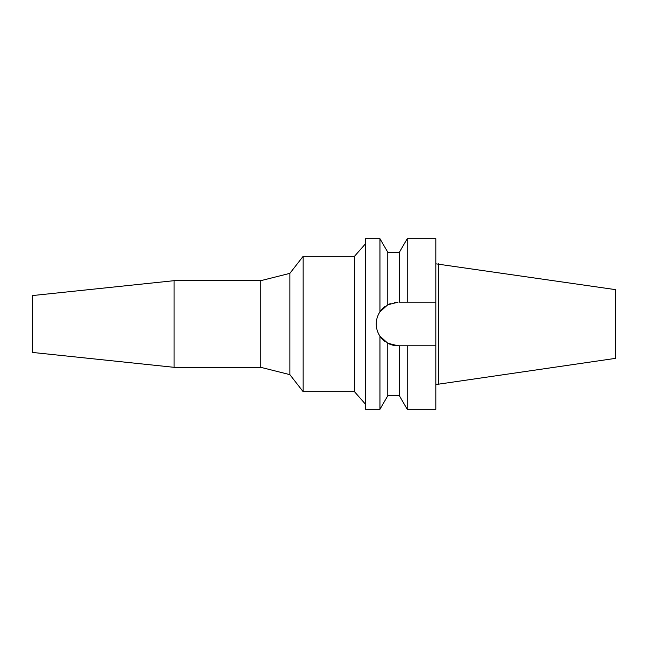 <?xml version="1.0" encoding="UTF-8"?>
<svg xmlns="http://www.w3.org/2000/svg" width="648" height="648" viewBox="0 0 648 648"><rect width="100%" height="100%" fill="white"/><g stroke="black" fill="none" stroke-linecap="round" stroke-linejoin="round"><path stroke-width="0.97" d="M438.526 263.825L438.526 384.175L615.6 358.352L615.6 289.648L435.82 263.825M32.4 295.569L32.4 352.431L174.085 367.319L174.085 280.681L32.4 295.569M365.423 404.141L354.48 391.692L354.48 256.308L303.151 256.308L289.867 273.359L289.867 374.641L260.755 367.319L260.755 280.681L174.085 280.681M260.755 367.319L174.085 367.319M289.867 273.359L260.755 280.681M303.151 256.308L303.151 391.692L289.867 374.641M354.48 391.692L303.151 391.692M365.423 243.859L354.48 256.308M398.05 302.203L387.771 304.779L379.955 311.858L379.955 238.715L365.423 238.715L365.423 409.285L379.955 409.285L379.955 336.142L387.771 343.221L398.05 345.797A21.797 21.797 0 0 1 387.771 343.221L387.771 395.75L379.955 409.285M379.955 311.858C377.501 315.576 376.269 319.626 376.253 324C376.269 328.374 377.501 332.424 379.955 336.142M376.674 328.244A21.797 21.797 0 0 1 376.674 319.764M377.914 315.665A21.797 21.797 0 0 1 384.726 306.755M399.395 252.25L407.211 238.715L407.211 302.203L399.395 302.203L399.395 252.25L387.771 252.25L387.771 304.779L388.889 304.22M384.823 341.326A21.797 21.797 0 0 1 377.914 332.335M387.771 395.75L399.395 395.75L399.395 345.797L394.535 345.514M391.076 344.647L390.371 344.396M388.986 304.179L390.226 303.653M394.535 302.486L396.6 302.252M399.395 395.75L407.211 409.285L407.211 345.797L401.995 345.797M404.603 345.797L399.395 345.797M407.211 345.797L435.82 345.797L435.82 238.715L407.211 238.715M407.211 302.203L435.82 302.203L407.211 302.203M407.211 409.285L435.82 409.285L435.82 345.797M438.526 384.175L435.82 384.175M387.771 252.25L379.955 238.715"/></g></svg>
